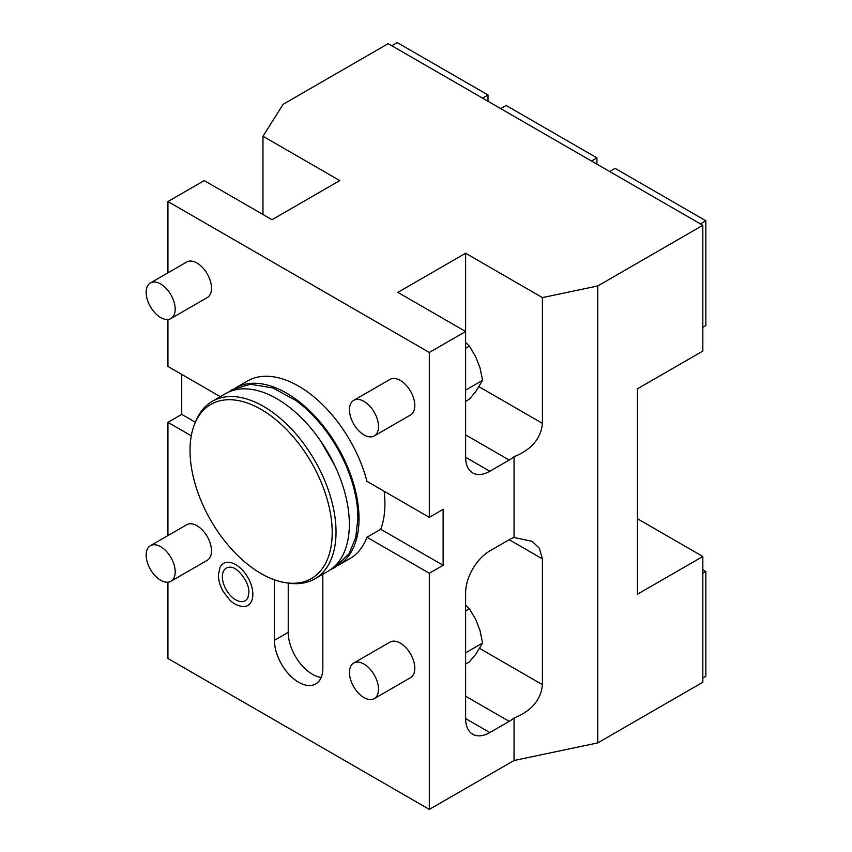 <?xml version="1.0" encoding="UTF-8"?>
<svg xmlns="http://www.w3.org/2000/svg" width="852" height="852" viewBox="0 0 852 852"><rect width="100%" height="100%" fill="white"/><g stroke="black" fill="none" stroke-linecap="round" stroke-linejoin="round"><path stroke-width="1.28" d="M181.732 374.401L181.732 414.37L195.374 422.241M366.956 537.239L380.759 529.273L443.125 565.281L443.125 509.389L429.323 517.356L366.956 481.337A102.517 59.182 -120 0 0 247.378 381.057L235.674 387.82A102.517 59.182 60 0 1 314.548 415.808A102.517 59.182 60 0 1 359.022 518.676A102.517 59.182 -120 0 1 338.212 565.355L349.884 558.624A102.517 59.182 60 0 0 366.956 537.239L429.323 573.247L429.323 809.4L167.94 658.489L167.94 582.182M384.167 491.274A102.517 59.182 60 0 1 384.912 503.724A102.517 59.182 60 0 1 380.759 529.273M167.94 319.479L167.94 366.435L220.317 396.681M167.94 272.853L167.94 201.551L204.235 180.592L272.012 219.709L339.778 180.592L262.98 136.245L262.98 214.502M181.732 414.37L167.94 422.336L167.94 535.557M262.98 136.245L283.12 104.306L388.182 43.644L702.825 225.301L702.825 351.067L637.477 388.789L637.477 594.206L702.825 556.484L702.825 682.239L597.753 742.901L514.044 760.495L514.044 718.012A34.229 19.766 -60 0 1 509.198 721.367L489.836 732.55A34.229 19.766 -60 0 1 472.722 734.243A34.229 19.766 -60 0 1 465.629 718.577L465.629 592.811A34.229 19.766 -60 0 1 489.836 550.893L509.198 539.71A34.229 19.766 -60 0 1 514.044 537.484L532.031 541.318L539.337 548.145L542.426 558.891L509.198 539.71M429.323 809.4L514.044 760.495M167.94 201.551L429.323 352.462L465.629 331.503L397.863 292.374L465.629 253.246L542.426 297.593L542.426 423.348C540.977 438.578 531.51 449.686 514.044 456.704A34.229 19.766 -60 0 1 509.198 460.059L489.836 471.241A34.229 19.766 -60 0 1 472.722 472.935A34.229 19.766 -60 0 1 465.629 457.268L465.629 253.246M542.426 297.593L597.753 285.963L702.825 225.301M514.044 718.012C531.51 710.994 540.977 699.875 542.426 684.657L542.426 558.891M514.044 537.484L514.044 456.704M597.753 285.963L597.753 742.901M443.125 565.281L429.323 573.247M429.323 352.462L429.323 517.356M167.94 422.336L191.285 435.809M274.429 579.818L274.429 640.321A34.229 19.766 -120 0 0 289.371 674.763A34.229 19.766 -120 0 0 315.741 683.932A34.229 19.766 -120 0 0 322.833 668.266L322.833 574.237M242.543 606.549A24.271 14.015 -120 0 0 252.863 594.334A24.271 14.015 -120 0 0 239.199 567.038A24.271 14.015 -120 0 0 219.965 567.443L218.4 575.047C218.474 580.478 220.082 585.963 223.224 591.501L229.561 599.776C232.873 603.376 237.197 605.634 242.543 606.549M170.943 581.256L207.249 560.286A20.533 11.853 -120 0 0 211.498 550.893A20.533 11.853 -120 0 0 202.542 530.221A20.533 11.853 -120 0 0 186.716 524.715L150.41 545.685A20.533 11.853 60 0 1 166.236 551.18A20.533 11.853 60 0 1 175.192 571.852A20.533 11.853 -120 0 1 170.943 581.256A20.533 11.853 -120 0 1 155.117 575.75A20.533 11.853 -120 0 1 146.15 555.078A20.533 11.853 60 0 1 150.41 545.685M374.252 698.629L410.558 677.67A20.533 11.853 -120 0 0 414.807 668.266A20.533 11.853 -120 0 0 405.84 647.595A20.533 11.853 -120 0 0 390.014 642.099L353.708 663.058A20.533 11.853 60 0 1 369.534 668.554A20.533 11.853 60 0 1 378.501 689.225A20.533 11.853 -120 0 1 374.252 698.629A20.533 11.853 -120 0 1 358.426 693.123A20.533 11.853 -120 0 1 349.458 672.462A20.533 11.853 60 0 1 353.708 663.058M170.943 318.541L207.249 297.582A20.533 11.853 -120 0 0 211.498 288.189A20.533 11.853 -120 0 0 202.542 267.517A20.533 11.853 -120 0 0 186.716 262.011L150.41 282.97A20.533 11.853 60 0 1 166.236 288.477A20.533 11.853 60 0 1 175.192 309.148A20.533 11.853 -120 0 1 170.943 318.541A20.533 11.853 -120 0 1 155.117 313.046A20.533 11.853 -120 0 1 146.15 292.374A20.533 11.853 60 0 1 150.41 282.97M374.252 435.926L410.558 414.967A20.533 11.853 -120 0 0 414.807 405.563A20.533 11.853 -120 0 0 405.84 384.891A20.533 11.853 -120 0 0 390.014 379.396L353.708 400.355A20.533 11.853 60 0 1 369.534 405.85A20.533 11.853 60 0 1 378.501 426.522A20.533 11.853 -120 0 1 374.252 435.926A20.533 11.853 -120 0 1 358.426 430.42A20.533 11.853 -120 0 1 349.458 409.759A20.533 11.853 60 0 1 353.708 400.355M288.221 583.066L288.221 632.354A34.229 19.766 -120 0 0 321.193 677.436M357.925 518.048A100.962 58.287 -120 0 0 357.308 506.887A100.962 58.287 -120 0 0 295.889 400.504L272.917 387.958L250.616 384.263L232.426 389.502L228.4 392.186M320.352 440.58A94.465 54.539 60 0 1 334.836 465.661M225.588 393.635A102.517 59.182 60 0 1 304.59 421.101A102.517 59.182 60 0 1 349.341 524.268A102.517 59.182 -120 0 1 328.105 571.191L314.793 578.881A102.517 59.182 -120 0 0 336.029 531.957A102.517 59.182 60 0 0 291.277 428.79A102.517 59.182 60 0 0 212.286 401.324L225.588 393.635M194.703 423.87A100.536 58.042 60 0 1 274.014 418.215A100.536 58.042 60 0 1 332.205 532.543A100.536 58.042 -120 0 1 286.485 582.832A100.536 58.042 -120 0 1 190.028 450.452A100.536 58.042 60 0 1 194.703 423.87L195.822 421.144A102.517 59.182 60 0 1 212.286 401.324M286.485 582.832L289.403 583.226A102.517 59.182 -120 0 0 314.793 578.881M222.372 576.729A18.861 10.884 -120 0 0 232.99 597.934A18.861 10.884 -120 0 0 247.932 597.625L248.901 592.651C249.583 582.246 237.538 566.878 230.391 567.23A18.861 10.884 -120 0 0 222.372 576.729M465.629 390.109L482.615 380.301L475.618 391.792L469.345 399.183L465.629 401.324M482.615 380.301L479.985 367.766L475.618 356.519L469.345 346.082L465.629 348.223M469.345 346.082L465.629 342.547M465.629 652.813L482.615 643.004L475.618 654.506L469.345 661.887L465.629 664.027M482.615 643.004L479.985 630.469L475.618 619.223L469.345 608.786L465.629 610.937M469.345 608.786L465.629 605.25M637.477 518.751L702.825 556.484M702.825 678.054L705.85 676.307L705.85 571.5L702.825 569.754M705.85 571.5L702.825 573.247M488.015 101.292L488.015 94.998L397.256 42.6L391.813 45.742M488.015 94.998L482.573 98.14M596.933 164.17L596.933 157.886L506.173 105.478L500.731 108.619M596.933 157.886L591.49 161.028M609.638 171.508L615.091 168.366L705.85 220.764L705.85 325.56L702.825 327.306M705.85 220.764L700.397 223.906M542.426 423.348L479.122 386.808M509.198 460.059L465.629 434.903M542.426 684.657L479.825 648.51M509.198 721.367L465.629 696.212M489.836 732.55L465.629 718.577M274.429 640.321L288.221 632.354M489.836 471.241L465.629 457.268M357.308 506.887L357.936 518.218L355.71 537.633L349.032 553.747L334.868 567.485L330.768 569.487M320.458 440.729L334.751 465.49"/></g></svg>
